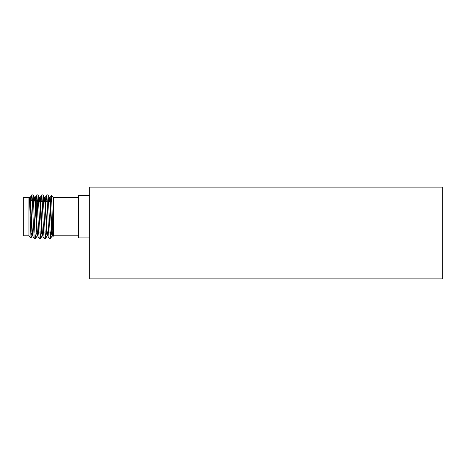 <?xml version="1.0" encoding="UTF-8"?>
<svg xmlns="http://www.w3.org/2000/svg" width="466" height="466" viewBox="0 0 466 466"><rect width="100%" height="100%" fill="white"/><g stroke="black" fill="none" stroke-linecap="round" stroke-linejoin="round"><path stroke-width="0.7" d="M442.7 187.105L89.67 187.105L89.67 278.895L442.7 278.895L442.7 187.105M36.715 224.571L36.715 200.52L35.562 200.52M28.95 235.825L28.95 197.695L23.3 197.695L23.3 235.825L28.95 235.825L30.989 237.864L31.338 233M28.95 197.695L29.445 197.246L30.989 237.864L32.224 235.779L31.018 237.852M31.775 200.52L31.775 194.875L30.558 200.269M49.85 231.94L49.833 232.295M47.328 201.58L46.728 194.875L47.969 194.875L48.173 195.621L50.462 238.65L49.169 238.604L48.592 232.237L46.932 195.621L46.682 194.916L46.087 201.58M44.87 231.94L44.852 232.295M42.348 201.58L41.748 194.875L42.989 194.875L43.187 195.621L45.482 238.65L44.188 238.604L43.612 232.237L41.952 195.621L41.695 194.916L41.107 201.58M39.89 231.94L39.872 232.295M36.767 194.875L38.008 194.875L38.206 195.621L40.495 238.65L39.208 238.604L38.626 232.237L36.965 195.621L36.715 194.916L36.173 200.52M35.259 237.567L35.515 238.65L34.222 238.604L33.016 216.76C32.643 205.203 32.148 194.159 31.775 194.875L33.028 194.875L33.226 195.621L34.886 232.237L35.515 238.65L36.092 233M34.222 238.604L32.585 235.773L30.354 198.347L30.156 197.695L29.702 197.695M29.906 198.574L29.707 200.491M33.069 233L32.643 235.825M39.208 238.604L37.565 235.773L35.334 198.347L35.136 197.695L34.682 197.695M33.074 194.916L34.711 197.747L34.688 200.52M38.13 231.94L37.63 235.825M44.188 238.604L42.552 235.773L40.321 198.347L40.117 197.695L39.668 197.695M38.055 194.916L39.837 198.347L39.593 201.58M43.111 231.94L42.61 235.825M48.097 231.94L47.532 235.773L46.961 230.239L45.301 198.347L45.103 197.695L44.649 197.695M43.041 194.916L44.818 198.347L44.573 201.58M52.769 235.214L52.512 235.773L51.942 230.239L50.281 198.347L50.083 197.695L49.629 197.695M48.021 194.916L49.804 198.347L49.553 201.58M50.986 201.58L51.394 195.429L51.773 201.609L52.973 236.512L52.32 234.951L52.594 231.94L52.046 231.94L52.606 231.94M37.379 201.225L36.802 194.899M40.239 237.567L40.495 238.65L40.699 237.905L41.13 231.94M45.482 238.65L46.111 231.94M50.462 238.65L50.835 231.94M51.394 231.94L50.835 236.058M49.658 197.747L51.831 234.881M49.07 201.58L49.565 197.718M44.678 197.747L46.85 234.881M49.169 238.604L47.34 234.951L47.614 231.94M44.089 201.58L44.619 197.695L44.089 201.58M39.692 197.747L41.497 230.239L42.126 235.825L42.581 235.825M42.552 235.773L42.633 231.94M39.109 201.58L39.639 197.695M34.711 197.747L36.89 234.881M37.565 235.773L37.653 231.94M34.204 200.52L34.635 197.706M29.451 197.264L29.876 198.347L32.166 235.825L31.711 233L30.64 233M32.585 235.773L32.591 233M78.375 197.695L53.66 197.695L51.394 195.429L51.767 201.58L50.584 201.58L51.767 201.58M89.67 195.58L78.375 195.58L78.375 237.94L89.67 237.94M78.375 235.825L53.66 235.825L52.973 236.512L53.66 235.825L53.66 197.695M31.682 195.009L30.098 197.747M51.639 232.953L51.685 233.513M46.652 232.953L46.699 233.513M41.672 232.953L41.719 233.513M41.87 234.881L42.016 235.645M34.921 233L36.697 233L36.738 233.513M51.563 231.94L49.815 231.94L51.563 231.94M48.581 231.94L47.06 231.94L48.581 231.94M46.583 231.94L44.835 231.94L46.583 231.94M43.594 231.94L42.08 231.94L43.594 231.94M41.602 231.94L39.855 231.94L41.602 231.94M38.614 231.94L37.099 231.94L38.614 231.94M33.686 233L32.195 233M46.682 194.916L45.039 197.747M41.695 194.916L40.059 197.747M36.715 194.916L35.078 197.747M50.025 197.747L51.359 195.44L50.025 197.747M35.567 238.604L37.204 235.779L35.567 238.604M40.548 238.604L42.185 235.779L40.548 238.604M45.528 238.604L47.165 235.779L45.528 238.604M50.509 238.604L52.151 235.779L50.509 238.604M50.107 201.58L48.604 201.58L50.107 201.58M47.363 201.58L45.604 201.58L47.363 201.58M45.12 201.58L43.618 201.58L45.12 201.58M42.383 201.58L40.624 201.58L42.383 201.58M40.14 201.58L38.637 201.58L40.14 201.58M37.397 201.58L36.715 201.58L37.397 201.58M35.078 200.52L33.599 200.52M32.358 200.52L30.575 200.52M37.6 235.825L37.146 235.825M47.561 235.825L47.113 235.825M52.542 235.825L52.093 235.825M32.614 235.825L32.166 235.825M52.512 235.773L52.932 236.501"/></g></svg>
